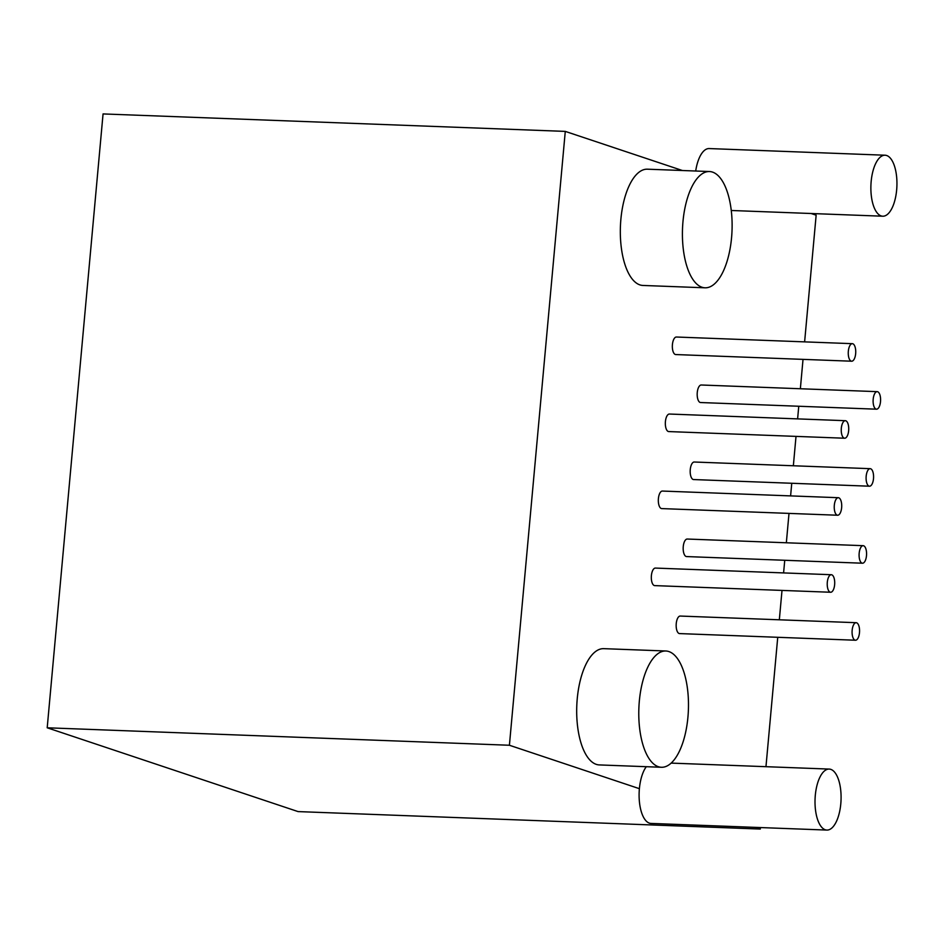 <?xml version="1.0" encoding="UTF-8"?>
<svg xmlns="http://www.w3.org/2000/svg" width="944" height="944" viewBox="0 0 944 944"><rect width="100%" height="100%" fill="white"/><g stroke="black" fill="none" stroke-linecap="round" stroke-linejoin="round"><path stroke-width="1.42" d="M755.224 827.369L760.286 829.056L298.08 811.592L47.2 727.789L103.061 113.929L565.279 131.393L509.406 745.253L47.2 727.789M760.286 829.056L760.427 827.558M765.962 766.693L777.738 637.294M779.331 619.795L782.01 590.413M783.591 572.914L784.747 560.276M786.34 542.776L789.007 513.406M790.6 495.907L791.756 483.269M793.349 465.77L796.016 436.388M797.609 418.888L798.766 406.25M800.359 388.751L803.025 359.369M804.618 341.87L816.147 215.185L811.097 213.497M682.394 170.51L565.279 131.393M509.406 745.253L639.383 788.677M661.425 767.271L599.346 764.923A58.174 24.768 -87.8 0 1 576.784 705.852A58.174 24.768 -87.8 0 1 603.735 648.658L665.827 650.994A58.174 24.768 -87.8 0 1 668.871 651.561A58.174 24.768 -87.8 0 1 688.2 713.664A58.174 24.768 -87.8 0 1 661.425 767.271A58.174 24.768 -87.8 0 1 638.876 708.201A58.174 24.768 -87.8 0 1 665.827 650.994M705.062 287.802L642.982 285.454A58.174 24.768 -87.8 0 1 620.42 226.383A58.174 24.768 -87.8 0 1 647.372 169.188L709.463 171.537A58.174 24.768 -87.8 0 1 712.496 172.091A58.174 24.768 -87.8 0 1 731.836 234.206A58.174 24.768 -87.8 0 1 705.062 287.802A58.174 24.768 -87.8 0 1 682.512 228.731A58.174 24.768 -87.8 0 1 709.463 171.537M855.488 640.233L679.574 633.589A8.779 3.741 -87.8 0 1 676.175 624.68A8.779 3.741 -87.8 0 1 680.235 616.054L856.149 622.698A8.779 3.741 -87.8 0 1 856.609 622.78A8.779 3.741 -87.8 0 1 859.524 632.15A8.779 3.741 -87.8 0 1 855.488 640.233A8.779 3.741 -87.8 0 1 852.09 631.324A8.779 3.741 -87.8 0 1 856.149 622.698M830.637 592.254L654.723 585.61A8.779 3.741 -87.8 0 1 651.325 576.701A8.779 3.741 -87.8 0 1 655.384 568.076L831.298 574.719A8.779 3.741 -87.8 0 1 831.758 574.802A8.779 3.741 -87.8 0 1 834.673 584.171A8.779 3.741 -87.8 0 1 830.637 592.254A8.779 3.741 -87.8 0 1 827.239 583.345A8.779 3.741 -87.8 0 1 831.298 574.719M862.497 563.214L686.583 556.571A8.779 3.741 -87.8 0 1 683.185 547.662A8.779 3.741 -87.8 0 1 687.244 539.036L863.158 545.679A8.779 3.741 -87.8 0 1 863.618 545.774A8.779 3.741 -87.8 0 1 866.533 555.131A8.779 3.741 -87.8 0 1 862.497 563.214A8.779 3.741 -87.8 0 1 859.099 554.305A8.779 3.741 -87.8 0 1 863.158 545.679M837.647 515.235L661.732 508.592A8.779 3.741 -87.8 0 1 658.334 499.683A8.779 3.741 -87.8 0 1 662.393 491.057L838.307 497.7A8.779 3.741 -87.8 0 1 838.768 497.795A8.779 3.741 -87.8 0 1 841.682 507.152A8.779 3.741 -87.8 0 1 837.647 515.235A8.779 3.741 -87.8 0 1 834.248 506.326A8.779 3.741 -87.8 0 1 838.307 497.7M869.507 486.207L693.592 479.552A8.779 3.741 -87.8 0 1 690.194 470.643A8.779 3.741 -87.8 0 1 694.253 462.017L870.167 468.672A8.779 3.741 -87.8 0 1 870.628 468.755A8.779 3.741 -87.8 0 1 873.542 478.124A8.779 3.741 -87.8 0 1 869.507 486.207A8.779 3.741 -87.8 0 1 866.108 477.298A8.779 3.741 -87.8 0 1 870.167 468.672M844.656 438.228L668.741 431.573A8.779 3.741 -87.8 0 1 665.343 422.664A8.779 3.741 -87.8 0 1 669.402 414.038L845.317 420.694A8.779 3.741 -87.8 0 1 845.777 420.776A8.779 3.741 -87.8 0 1 848.691 430.145A8.779 3.741 -87.8 0 1 844.656 438.228A8.779 3.741 -87.8 0 1 841.257 429.319A8.779 3.741 -87.8 0 1 845.317 420.694M876.516 409.189L700.601 402.533A8.779 3.741 -87.8 0 1 697.191 393.624A8.779 3.741 -87.8 0 1 701.262 384.999L877.177 391.654A8.779 3.741 -87.8 0 1 877.637 391.736A8.779 3.741 -87.8 0 1 880.551 401.106A8.779 3.741 -87.8 0 1 876.516 409.189A8.779 3.741 -87.8 0 1 873.117 400.28A8.779 3.741 -87.8 0 1 877.177 391.654M851.665 361.21L675.751 354.555A8.779 3.741 -87.8 0 1 672.352 345.646A8.779 3.741 -87.8 0 1 676.411 337.02L852.326 343.675A8.779 3.741 -87.8 0 1 852.786 343.758A8.779 3.741 -87.8 0 1 855.701 353.127A8.779 3.741 -87.8 0 1 851.665 361.21A8.779 3.741 -87.8 0 1 848.267 352.301A8.779 3.741 -87.8 0 1 852.326 343.675M826.897 830.071A30.515 12.992 -87.8 0 1 815.061 799.084A30.515 12.992 -87.8 0 1 829.198 769.077A30.515 12.992 -87.8 0 1 830.791 769.372A30.515 12.992 -87.8 0 1 840.939 801.952A30.515 12.992 -87.8 0 1 826.897 830.071L650.982 823.428A30.515 12.992 -87.8 0 1 639.324 800.76A30.515 12.992 -87.8 0 1 646.31 766.693M695.704 171.017A30.515 12.992 -87.8 0 1 709.145 148.562L885.059 155.217A30.515 12.992 -87.8 0 1 886.664 155.512A30.515 12.992 -87.8 0 1 896.8 188.092A30.515 12.992 -87.8 0 1 882.758 216.211A30.515 12.992 -87.8 0 1 870.923 185.225A30.515 12.992 -87.8 0 1 885.059 155.217M829.198 769.077L671.172 763.106M882.758 216.211L731.246 210.488"/></g></svg>
